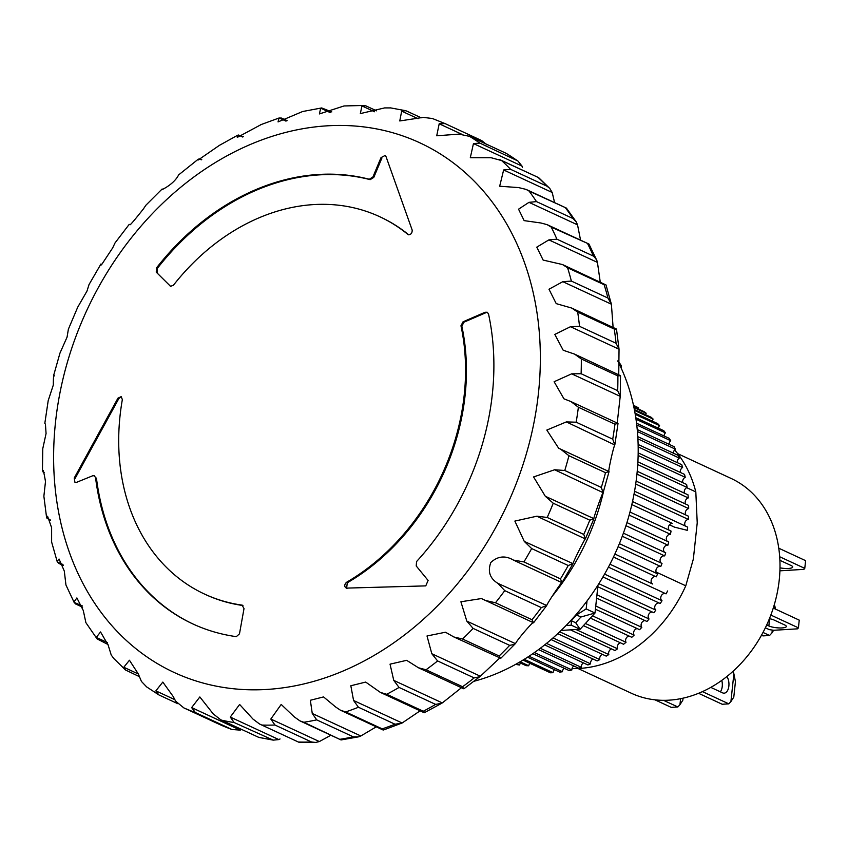 <?xml version="1.0" encoding="UTF-8"?>
<svg xmlns="http://www.w3.org/2000/svg" width="848" height="848" viewBox="0 0 848 848"><rect width="100%" height="100%" fill="white"/><g stroke="black" fill="none" stroke-linecap="round" stroke-linejoin="round"><path stroke-width="1.27" d="M761.493 635.226L762.956 635.894L769.571 635.491L771.987 632.884L772.284 630.075M763.009 632.449L769.571 635.491M774.563 608.684L774.33 604.582M774.86 606.002L775.411 609.076M773.599 630.276L771.987 632.884M44.022 472.336L42.919 471.827L44.16 472.654M50.117 519.654L46.926 518.17L46.534 517.121L43.873 496.228L45.495 481.494C43.725 471.393 42.866 468.17 42.919 471.827L42.739 470.598M46.926 518.17L50.35 520.259M46.534 517.121L47.562 516.22L51.622 527.721L51.622 542.02L57.113 561.334L59.063 559.023L64.31 571.086L65.943 584.982L74.115 602.377L75.748 604.041L82.595 607.221M62.975 564.535L57.346 561.927L58.756 563.401L63.282 565.499M57.346 561.927L57.113 561.334M82.214 605.832L74.115 602.377M73.935 601.995L76.892 597.935L83.295 610.528L85.881 622.644L97.128 638.947L107.982 644.491M107.452 642.583L96.269 637.399L97.128 638.947M96.269 637.399L100.552 631.961L108.152 645.095L111.226 655.016L113.802 658.525L125.589 670.037L139.273 676.587M123.797 667.259L129.437 660.242L138.33 673.99L123.797 667.259L125.589 670.037M138.33 673.99L141.415 681.41L146.64 686.901L158.788 694.851M174.773 699.632L155.852 690.855L158.788 694.862M155.852 690.855L162.816 682.089L173.215 696.526L175.674 701.19L183.825 707.889L220.628 724.955M241.521 729.545L240.196 730.117L191.637 707.592L195.358 712.532A320.035 253.902 114.9 0 1 183.963 707.953L220.522 724.913A320.035 253.902 114.9 0 0 231.928 729.481L220.575 724.934M191.637 707.592L199.842 696.95L213.187 713.857L220.575 719.676L258.799 737.4L273.257 740.134L278.833 739.583L230.274 717.069L234.175 722.549A320.035 253.902 114.9 0 1 221.975 720.259M230.274 717.069L239.624 704.465L253.022 719.115L259.594 724.033L299.302 742.445L315.636 742.456L319.367 741.555L270.809 719.04L274.964 725.029A320.035 253.902 114.9 0 1 262.255 725.072M270.809 719.04L281.197 704.444L294.192 716.814L299.906 720.864L303.828 722.273A320.035 253.902 114.9 0 0 316.728 719.878L353.287 736.838L358.587 736.838L360.813 735.979L312.255 713.465L316.728 719.878M312.255 713.465L310.347 700.268L323.544 696.918L335.691 707.02L340.483 710.232L345.666 711.928A320.035 253.902 114.9 0 0 358.439 707.253L394.998 724.213A320.035 253.902 114.9 0 1 382.225 728.877L345.666 711.928M420.11 710.836L402.132 722.994L353.574 700.48L358.439 707.253M353.574 700.48L350.828 685.756L365.689 682.078L380.349 692.392L386.73 694.279A320.035 253.902 114.9 0 0 399.058 687.442L435.628 704.402A320.035 253.902 114.9 0 1 423.29 711.239L386.73 694.279M461.46 687.717L442.317 702.918L393.758 680.393L399.058 687.442M393.758 680.393L390.038 664.164L406.648 660.327L418.467 667.779L426.025 669.782A320.035 253.902 114.9 0 0 437.61 660.952L474.17 677.902A320.035 253.902 114.9 0 1 462.584 686.732L426.025 669.782M499.917 657.847L480.371 676.238L431.812 653.723L437.61 660.952M431.812 653.723L427.01 635.968L445.486 632.226L453.924 636.996L462.573 639.021A320.035 253.902 114.9 0 0 473.12 628.41L509.69 645.37A320.035 253.902 114.9 0 1 499.133 655.981L462.573 639.021M466.813 621.107L460.899 601.773L481.42 598.561L533.519 622.761C535.311 618.828 517.693 639.042 515.764 643.144L515.372 643.621L466.813 621.107L473.12 628.41M497.882 583.36C489.879 578.442 487.536 571.467 490.844 562.457C497.787 556.087 505.313 555.302 513.422 560.093L561.959 582.661C562.553 580.308 547.416 602.97 546.716 605.493L497.882 583.36L504.74 590.643A320.035 253.902 114.9 0 1 495.465 602.78L484.908 600.342M524.265 541.395L514.863 521.075L536.858 516.199L585.343 538.936C584.94 538.31 572.676 562.86 572.983 563.655L524.265 541.395L531.664 548.571A320.035 253.902 114.9 0 1 523.916 561.917L513.422 560.093M545.306 496.26L533.583 476.936L554.645 469.76L603.087 492.656C601.921 493.875 592.816 519.718 593.929 518.658L545.306 496.26L553.246 503.224A320.035 253.902 114.9 0 1 547.204 517.46L536.858 516.199M560.496 449.069L558.684 448.263L546.822 430.063L566.347 421.912L614.779 444.967C613.083 448.104 607.369 474.594 609.044 471.615L560.496 449.069L568.944 455.726A320.035 253.902 114.9 0 1 564.768 470.502L554.645 469.76M445.083 123.607L481.759 140.609L445.03 123.575L439.19 123.787L436.72 135.786L459.022 134.122L469.569 136.369A320.035 253.902 114.9 0 1 479.883 143.111L473.46 143.566L470.301 157.717L491.077 157.717L501.624 160.579A320.035 253.902 114.9 0 1 510.602 169.324L503.638 169.971L499.673 186.231L518.605 187.588L526.036 189.38L529.078 191.076A320.035 253.902 114.9 0 1 536.487 201.612L528.982 202.343L518.552 209.18L524.138 220.628L540.939 222.992L547.14 224.656L551.242 227.105A320.035 253.902 114.9 0 1 556.913 239.178L548.879 239.889L536.784 247.139L543.123 260.071L562.51 264.555L567.588 267.777A320.035 253.902 114.9 0 1 571.372 281.08L562.828 281.684L548.985 289.232L556.224 303.626L571.732 308.068L577.689 312.096A320.035 253.902 114.9 0 1 579.513 326.31L570.481 326.703L554.825 334.441L563.189 350.235L574.573 354.114L581.325 358.969A320.035 253.902 114.9 0 1 581.293 366.336A320.035 253.902 114.9 0 1 581.113 373.735L571.669 373.83L554.115 381.727L563.941 398.814L570.948 401.57L578.378 407.241A320.035 253.902 114.9 0 1 576.163 422.198L566.347 421.912M204.612 594.109L205.492 594.522A208.025 165.042 -65.1 0 0 242.941 605.525L242.062 605.122L244.012 608.578L239.486 633.816L236.327 636.657A240.026 190.429 114.9 0 1 192.803 623.916A240.026 190.429 114.9 0 1 95.559 477.668L94.329 475.749L92.761 475.749L76.511 482.364L74.953 482.353L74.211 478.049L117.925 398.2L121.19 396.641L122.345 399.578A208.025 165.042 -65.1 0 0 120.034 415.923A208.025 165.042 -65.1 0 0 204.612 594.109A208.025 165.042 -65.1 0 0 242.062 605.122L242.634 605.292M45.421 424.011L46.068 433.529L42.76 448.709L42.453 470.778M54.378 375.918C53.668 374.233 53.318 377.265 53.318 385.013L48.198 400.638L44.827 423.343M100.965 263.982L89.029 284.568L86.994 291.055L77.709 307.22L68.381 329.204L67.066 337.122L59.964 353.107L53.541 375.812M129.214 224.36L115.052 242.899L112.646 247.955L101.453 264.894M161.862 189.263L145.92 205.195L143.418 208.915C134.175 220.575 129.691 225.812 129.956 224.646M261.301 124.508L237.292 137.387L237.472 135.341L219.462 145.326L198.199 160.007L198.156 159.276L178.621 174.911C173.204 185.892 156.763 192.019 162.837 189.019L163.06 189.115M620.227 396.408L620.513 375.653L617.885 375.929A320.035 253.902 -65.1 0 1 617.683 390.695L620.227 396.355L617.259 422.59M578.378 407.241L614.948 424.201L617.927 423.364L571.245 401.719M503.638 169.971L552.196 192.485L554.603 202.63M528.982 202.343L577.541 224.858L580.562 240.154M548.879 239.889L597.437 262.403L600.246 282.055M562.828 281.684L611.387 304.199L613.093 327.243M570.481 326.703L619.04 349.217L618.743 374.403M376.289 726.831L360.813 735.979M609.034 471.573L605.504 472.686A320.035 253.902 114.9 0 1 601.327 487.462L564.768 470.502M593.929 518.658L589.805 520.184A320.035 253.902 114.9 0 1 583.763 534.42L547.204 517.46M572.983 563.655L568.224 565.521A320.035 253.902 114.9 0 1 560.475 578.877L523.916 561.917M546.716 605.493L541.3 607.603A320.035 253.902 114.9 0 1 532.035 619.729L495.465 602.78M515.764 643.144L513.803 644.501L509.69 645.37M479.533 676.778L474.17 677.902M441.85 703.225L435.628 704.402M402.132 722.994L383.529 729.98L382.225 728.877M401.74 723.238L394.998 724.213M407.082 111.3L405.726 110.717L401.676 111.12L418.075 118.72M473.46 143.566L522.018 166.091L517.852 160.94L506.383 153.435L468.849 136.019L506.277 153.382M552.196 192.485L549.758 188.404L538.628 177.635L499.716 159.583M577.541 224.858L576.195 221.805L573.057 218.572L536.487 201.612M529.078 191.076L566.411 208.099L576.195 221.805M597.437 262.403L595.847 258.725L593.483 256.128L556.913 239.178M571.372 281.08L607.942 298.04L611.387 304.199L606.013 284.96L562.51 264.555M579.513 326.31L616.072 343.27L619.04 349.217L616.485 329.066L571.732 308.068M156.255 272.166L170.671 286.444L156.255 272.166L156.52 267.894A240.026 190.429 114.9 0 1 369.262 179.257L372.908 176.999L381.006 157.633L385.013 155.513L386.073 156.732L412.181 230.073C412.192 233.635 410.686 235.023 407.644 234.228A208.025 165.042 -65.1 0 0 379.65 216.675A208.025 165.042 -65.1 0 0 173.374 285.299L170.31 286.401M408.079 234.504L408.524 234.631A208.025 165.042 -65.1 0 0 380.529 217.088L379.65 216.675M347.171 588.321C344.193 587.155 343.938 585.173 346.397 582.375A208.025 165.042 -65.1 0 0 460.962 325.77L463.061 321.795L485.088 312.265L487.208 312.234L488.512 313.93A240.026 190.429 114.9 0 1 416.548 561.567L416.23 565.987L428.102 580.456L425.76 585.883L346.154 588.12M445.03 123.575L432.628 118.603M401.676 111.12L399.768 120.957L423.237 117.384L432.374 118.508M376.629 110.855L365.795 105.82L361.958 105.841L360.336 113.6L384.6 107.919L390.801 107.908M331.791 111.915L321.678 107.94L320.682 108.173L319.41 113.929L344.055 105.947L364.28 105.47M287.112 120.649L281.536 118.063L278.981 118.031L278.049 121.911L302.619 111.523L321.678 107.94M237.472 135.341L238.373 135.012L242.666 137.005M243.429 136.719L238.373 135.012M198.156 159.276L199.28 158.894L201.294 159.827M201.76 159.689L199.28 158.894M161.83 189.189L163.24 189.072M369.262 179.257L370.141 179.659A240.026 190.429 -65.1 0 0 157.399 268.307L157.134 272.579M381.006 157.633L381.897 158.046L373.788 177.402L372.908 176.999M370.141 179.659L373.788 177.402M485.088 312.265L485.978 312.668L463.941 322.198L463.061 321.795M463.941 322.198L461.842 326.173A208.025 165.042 -65.1 0 1 347.277 582.777L346.609 588.279M117.925 398.2L118.805 398.613L120.745 396.959M118.805 398.613L75.09 478.452L74.211 478.049M95.559 477.668L94.329 475.749M96.439 478.081A240.026 190.429 -65.1 0 0 193.249 624.117M571.669 373.83L620.227 396.355L620.111 397.044M614.948 424.201A320.035 253.902 114.9 0 1 612.722 439.158L614.779 444.967M601.327 487.462L603.087 492.656M583.763 534.42L585.343 538.936M560.475 578.877L561.959 582.661M453.913 636.996L500.733 658.249M329.66 735.916L319.367 741.555M280.041 738.958L278.833 739.583M522.018 166.091L522.379 167.448M620.513 375.653L574.573 354.114M533.466 622.856L532.035 619.729M500.596 658.483L499.133 655.981M462.584 686.732L463.676 688.746L418.467 667.779M441.893 703.204L424.254 712.755L380.349 692.392M425.049 712.49L423.29 711.239M358.587 736.838L341.044 739.944L303.828 722.273M274.964 725.029L311.523 741.979L315.636 742.456M234.175 722.549L273.257 740.134M195.358 712.532L231.928 729.481L240.196 730.117M481.653 140.567L486.943 144.807M479.883 143.111L517.852 160.94M501.624 160.579L538.628 177.635M510.602 169.324L547.161 186.284L549.758 188.404M551.242 227.105L588.957 244.044L596.939 260.675M567.588 267.777L604.147 284.737L605.695 284.578M577.689 312.096L614.259 329.056L616.507 329.331M474.053 681.251A208.025 165.042 -65.1 0 0 636.859 474.933A208.025 165.042 -65.1 0 0 617.969 361.502M578.029 668.51L631.463 693.293A118.413 93.948 -65.1 0 0 779.248 579.873A118.413 93.948 -65.1 0 0 731.103 478.442L677.669 453.659M766.709 624.955L768.85 625.951A9.604 2.3 -173.9 0 0 779.439 627.955A9.604 2.3 -173.9 0 0 786.329 626.481A9.604 2.3 -173.9 0 0 784.729 624.976L774.129 620.058A9.604 2.3 -173.9 0 0 769.422 618.69M779.99 567.863A9.604 2.3 -173.9 0 0 792.689 567.015A9.604 2.3 -173.9 0 0 791.089 565.51L780.478 560.592A9.604 2.3 -173.9 0 0 779.884 560.337M710.974 687.293A9.604 5.374 86.5 0 0 711.97 687.929L722.57 692.848A9.604 5.374 86.5 0 0 724.15 693.166A9.604 5.374 86.5 0 0 728.867 686.043A9.604 5.374 86.5 0 0 726.906 676.513M721.775 680.393A9.604 5.374 -93.5 0 1 722.242 686.445A9.604 5.374 -93.5 0 1 720.365 691.83M552.059 596.43A208.025 165.042 -65.1 0 0 603.765 490.557M572.05 668.574A128.016 101.559 -65.1 0 0 685.778 585.809L693.357 559.023L697.226 522.856L695.816 491.904L686.679 487.664M685.778 585.809L656.087 572.04M654.974 699.833L671.234 707.37L677.849 706.967L663.539 700.331M680.594 698.688L679.948 704.699L677.849 706.967M770.832 615.054L798.424 627.849L799.24 620.132L773.259 608.08M798.424 627.849L797.544 628.834L773.715 630.287L769.295 629.629L765.362 627.806M779.683 556.744L804.773 568.383L805.6 560.655L778.761 548.211M804.773 568.383L803.893 569.358L779.906 570.799M698.561 693.293L722.199 704.253L728.814 703.851L702.451 691.629M732.99 671.34L733.88 673.778L730.912 701.582L728.814 703.851M679.948 704.699L682.82 700.236L683.043 698.18M797.544 628.834L773.715 630.287M803.893 569.358L780.065 570.821M730.912 701.582L733.785 697.12L735.439 681.675L733.88 673.778M695.816 491.904A128.016 101.559 -65.1 0 0 674.584 449.896M561.132 630.435L580.117 629.269L595.01 613.019L597.988 585.088M621.181 368.106L621.425 365.87L617.991 360.654M566.104 625.495L571.276 625.177L580.117 629.269L575.686 622.75L580.954 616.994L576.534 614.948L586.169 608.917L587.017 600.999M580.954 616.994L595.01 613.019L586.169 608.917M571.276 625.177L571.276 620.694L575.686 622.75M576.534 614.948L571.276 620.694M669.485 524.827L674.51 527.149L687.251 530.318A144.012 114.257 -65.1 0 0 687.664 527.117L632.523 501.55M634.018 494.214L688.343 519.411A144.012 114.257 -65.1 0 0 688.512 516.231L634.558 491.215M635.714 484.028L688.671 508.588A144.012 114.257 -65.1 0 0 688.629 505.45L636.127 481.102M636.943 474.127L688.258 497.924A144.012 114.257 -65.1 0 0 688.004 494.84L637.219 471.287M637.738 464.577L687.113 487.473A144.012 114.257 -65.1 0 0 686.636 484.462L637.897 461.863M638.131 455.471L685.237 477.307A144.012 114.257 -65.1 0 0 684.548 474.403L638.184 452.896M638.173 446.875L682.629 467.492A144.012 114.257 -65.1 0 0 681.739 464.693L638.12 444.469M637.908 438.872L679.333 458.09A144.012 114.257 -65.1 0 0 678.241 455.418L637.781 436.656M637.41 431.547L675.347 449.143A144.012 114.257 -65.1 0 0 674.054 446.62L637.23 429.544M636.753 424.975L670.704 440.716A144.012 114.257 -65.1 0 0 669.231 438.363L636.541 423.205M636 419.219L665.436 432.872A144.012 114.257 -65.1 0 0 663.783 430.689L635.777 417.704M635.237 414.365L659.564 425.643A144.012 114.257 -65.1 0 0 657.741 423.65L635.025 413.114M634.537 410.453L653.14 419.082A144.012 114.257 -65.1 0 0 651.158 417.29L634.346 409.499M633.965 407.559L646.187 413.23A144.012 114.257 -65.1 0 0 644.067 411.651L633.827 406.902M633.573 405.704L638.756 408.111A144.012 114.257 -65.1 0 0 636.498 406.764L633.498 405.365M529.926 663.327A3.996 3.169 -65.1 0 0 528.749 665.786L520.142 661.79M520.534 663.083A3.996 3.169 -65.1 0 0 519.612 665.012L516.814 663.708M631.824 504.602L672.231 523.354A3.996 3.169 -65.1 0 0 668.786 525.94A3.996 3.169 -65.1 0 0 669.157 530.212M629.979 512.033L671.054 531.081A144.012 114.257 114.9 0 1 670.45 534.282A3.996 3.169 -65.1 0 0 666.74 536.858A3.996 3.169 -65.1 0 0 667.281 541.31M626.937 522.601L668.743 541.989A144.012 114.257 114.9 0 1 667.927 545.169A3.996 3.169 -65.1 0 0 663.963 547.702A3.996 3.169 -65.1 0 0 664.705 552.324M623.407 533.169L665.722 552.801A144.012 114.257 114.9 0 1 664.705 555.928A3.996 3.169 -65.1 0 0 660.497 558.419A3.996 3.169 -65.1 0 0 661.44 563.178M619.379 543.674L662.012 563.443A144.012 114.257 114.9 0 1 660.793 566.517A3.996 3.169 -65.1 0 0 656.352 568.923A3.996 3.169 -65.1 0 0 657.507 573.81M614.885 554.041L657.635 573.863A144.012 114.257 114.9 0 1 656.225 576.863L613.486 557.041M656.055 576.778A3.996 3.169 -65.1 0 0 651.603 579.057A3.996 3.169 -65.1 0 0 652.589 583.986L609.945 564.206M608.419 567.132L666.04 593.865A144.012 114.257 -65.1 0 0 667.63 590.961M665.415 593.568A3.996 3.169 -65.1 0 0 661.207 595.943A3.996 3.169 -65.1 0 0 662.002 600.734L604.592 574.117M602.949 576.958L660.242 603.522A144.012 114.257 -65.1 0 0 662.002 600.734M659.172 603.023A3.996 3.169 -65.1 0 0 655.197 605.451A3.996 3.169 -65.1 0 0 655.79 610.104L598.868 583.7M597.808 586.752L653.872 612.754A144.012 114.257 -65.1 0 0 655.79 610.104M652.356 612.055A3.996 3.169 -65.1 0 0 648.635 614.514A3.996 3.169 -65.1 0 0 649.049 618.987L596.95 594.83M596.6 598.126L646.971 621.489A144.012 114.257 -65.1 0 0 649.049 618.987M645.031 620.588A3.996 3.169 -65.1 0 0 641.565 623.068A3.996 3.169 -65.1 0 0 641.809 627.35L595.752 606.002M595.413 609.203L639.593 629.693A144.012 114.257 -65.1 0 0 641.809 627.35M637.23 628.601A3.996 3.169 -65.1 0 0 634.028 631.071A3.996 3.169 -65.1 0 0 634.113 635.141L592.445 615.818M590.356 618.097L631.781 637.304A144.012 114.257 -65.1 0 0 634.113 635.141M629.015 636.021A3.996 3.169 -65.1 0 0 626.068 638.459A3.996 3.169 -65.1 0 0 626.015 642.296L585.427 623.481M583.435 625.654L623.577 644.268A144.012 114.257 -65.1 0 0 626.015 642.296M620.418 642.805A3.996 3.169 -65.1 0 0 617.567 648.794L576.015 629.523M570.418 629.863L615.033 650.554A144.012 114.257 -65.1 0 0 617.567 648.794M611.503 648.921A3.996 3.169 -65.1 0 0 608.811 654.571L559.712 631.802M557.74 633.647L606.203 656.119A144.012 114.257 -65.1 0 0 608.811 654.571M602.334 654.327A3.996 3.169 -65.1 0 0 599.812 659.606L553.023 637.908M551.105 639.583L597.14 660.931A144.012 114.257 -65.1 0 0 599.812 659.606M592.943 658.991A3.996 3.169 -65.1 0 0 590.621 663.857L546.515 643.409M544.66 644.904L587.897 664.959A144.012 114.257 -65.1 0 0 590.621 663.857M583.413 662.871A3.996 3.169 -65.1 0 0 581.293 667.312L540.282 648.296M538.533 649.61L578.548 668.171A144.012 114.257 -65.1 0 0 581.293 667.312M573.789 665.966A3.996 3.169 -65.1 0 0 571.881 669.941L534.431 652.578M532.798 653.713L569.125 670.556A144.012 114.257 -65.1 0 0 571.881 669.941M564.132 668.235A3.996 3.169 -65.1 0 0 562.457 671.733L529.046 656.246M527.583 657.2L559.701 672.104A144.012 114.257 -65.1 0 0 562.457 671.733M554.497 669.687A3.996 3.169 -65.1 0 0 553.066 672.676L524.255 659.309M522.972 660.094L550.341 672.782A144.012 114.257 -65.1 0 0 553.066 672.676M528.749 665.786A144.012 114.257 114.9 0 1 526.057 665.648L519.082 662.415M519.612 665.012A144.012 114.257 114.9 0 1 516.973 664.62L515.997 664.164M638.756 408.111A3.996 3.169 -65.1 0 0 638.364 409.001M646.187 413.23A3.996 3.169 -65.1 0 0 645.529 414.683M653.14 419.082A3.996 3.169 -65.1 0 0 652.229 421.096M659.564 425.643A3.996 3.169 -65.1 0 0 658.419 428.198M665.436 432.872A3.996 3.169 -65.1 0 0 664.048 435.957M670.704 440.716A3.996 3.169 -65.1 0 0 669.093 444.32M675.347 449.143A3.996 3.169 -65.1 0 0 673.513 453.224M679.333 458.09A3.996 3.169 -65.1 0 0 677.287 462.626M682.629 467.492A3.996 3.169 -65.1 0 0 680.393 472.474M685.237 477.307A3.996 3.169 -65.1 0 0 682.81 482.692M687.113 487.473A3.996 3.169 -65.1 0 0 684.516 493.229M688.258 497.924A3.996 3.169 -65.1 0 0 685.523 504.009M688.671 508.588A3.996 3.169 -65.1 0 0 685.735 511.111A3.996 3.169 -65.1 0 0 685.799 514.969M688.343 519.411A3.996 3.169 -65.1 0 0 685.142 521.976A3.996 3.169 -65.1 0 0 685.354 526.046M618.107 546.727L660.793 566.517M622.273 536.254L664.705 555.928M625.962 525.696L667.927 545.169M629.142 515.128L670.45 534.282M53.647 452.737A291.924 231.599 -65.1 0 0 293.101 686.202A291.924 231.599 -65.1 0 0 540.324 362.552A291.924 231.599 -65.1 0 0 300.86 129.076A291.924 231.599 -65.1 0 0 53.647 452.737M568.944 455.726L605.504 472.686M553.246 503.224L589.805 520.184M531.664 548.571L568.224 565.521M504.74 590.643L541.3 607.603M439.19 123.787L461.333 134.058M157.399 268.307L156.52 267.894M460.962 325.77L461.842 326.173M346.397 582.375L347.277 582.777M608.991 471.562L561.397 449.482M279.183 117.967L286.009 121.137M320.682 108.173L330.275 112.625M361.852 105.873L374.53 111.756M617.683 390.695L581.113 373.735M612.722 439.158L576.163 422.198M581.325 358.969L617.885 375.929M270.735 739.509A320.035 253.902 114.9 0 1 258.534 737.219M311.523 741.979A320.035 253.902 114.9 0 1 298.814 742.032M353.287 736.838A320.035 253.902 114.9 0 1 340.387 739.233M614.259 329.056A320.035 253.902 114.9 0 1 616.072 343.27M604.147 284.737A320.035 253.902 114.9 0 1 607.942 298.04M587.812 244.065A320.035 253.902 114.9 0 1 593.483 256.128M565.637 208.036A320.035 253.902 114.9 0 1 573.057 218.572M538.183 177.529A320.035 253.902 114.9 0 1 547.161 186.284M506.129 153.318A320.035 253.902 114.9 0 1 516.443 160.071M769.613 618.733L768.85 625.951M619.761 365.096L621.425 365.87M405.726 110.717L390.398 107.855M278.981 118.031L260.516 124.783M408.079 234.493L408.959 234.907M383.042 729.969L340.493 710.232M341.044 739.944L299.906 720.864M177.635 703.628L159.18 695.063M421.244 117.808L406.531 110.993M566.411 208.099L526.036 189.38M588.957 244.044L547.14 224.656M464.057 688.682L480.328 676.28M500.617 658.461L515.478 643.526M533.519 622.824L546.578 605.716M561.991 582.64L572.93 563.782M585.396 538.851L593.929 518.732M603.172 492.476L609.065 471.626M614.874 444.628L618.012 423.555M299.302 742.445L259.594 724.033M258.799 737.4L220.575 719.676"/></g></svg>
